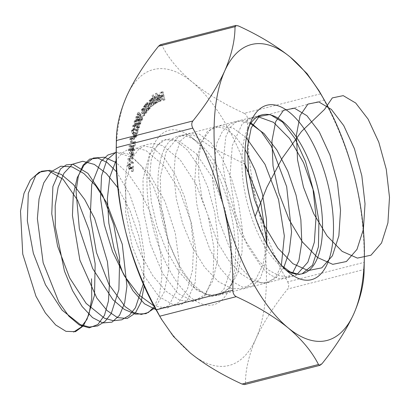 <?xml version="1.0" encoding="UTF-8"?>
<svg xmlns="http://www.w3.org/2000/svg" width="410" height="410" viewBox="0 0 410 410"><rect width="100%" height="100%" fill="white"/><g stroke="black" fill="none" stroke-linecap="round" stroke-linejoin="round"><path stroke-width="0.31" stroke-dasharray="2.05 1.54" d="M159.818 100.635L161.217 100.276L159.818 100.635L158.434 99.517L158.245 99.953L159.982 101.352C160.781 100.927 160.951 99.722 160.489 97.744L159.633 95.802L158.291 95.002L157.537 96.524L157.809 98.687L160.156 97.903L159.818 100.635M161.888 97.39L161.033 95.443L159.69 94.643L158.936 96.171L159.208 98.328L161.555 97.549L161.217 100.276L159.833 99.158L159.644 99.599L161.381 100.993L159.921 101.373L161.381 100.993C162.181 100.568 162.35 99.369 161.888 97.39L160.489 97.744M158.321 94.992L159.721 94.638L158.321 94.992M152.346 95.258L152.033 95.422L154.544 103.638L154.857 103.474L154.544 102.454L155.897 103.1C156.62 102.485 156.722 101.219 156.205 99.292C155.564 97.452 154.821 96.642 153.981 96.868L153.376 98.636L152.346 95.258L153.745 94.9L152.033 95.422M153.432 95.069L155.943 103.279L156.256 103.115L155.943 102.095L157.296 102.741L155.738 103.161L157.296 102.741C158.019 102.131 158.122 100.86 157.604 98.938L156.205 99.292M157.604 98.938C156.963 97.093 156.22 96.288 155.38 96.514L153.981 96.868L155.38 96.514L154.775 98.277L153.376 98.636M145.745 103.827L145.473 104.119L147.687 109.757L147.959 109.465L147.579 108.496L148.876 108.681L148.799 104.519C148.036 102.797 147.282 102.213 146.539 102.761L146.155 104.863L145.745 103.827L147.144 103.469L145.473 104.119M146.872 103.761L149.086 109.398L149.358 109.106L148.979 108.137L150.275 108.322L148.533 108.896L150.275 108.322L150.198 104.16L148.799 104.519M150.198 104.16C149.435 102.444 148.681 101.854 147.938 102.408L146.539 102.761L147.938 102.408L147.554 104.509L146.155 104.863M144.766 113.56L142.316 108.25L142.075 108.635L142.516 109.583L141.322 109.608L141.891 113.416L143.151 116.148L143.387 115.769L141.681 111.966L141.66 110.162L143.351 109.567L141.66 110.162L142.926 110.608L144.53 113.944L146.165 113.201L143.715 107.897L142.316 108.25M143.715 107.897L143.474 108.276L143.915 109.229L142.721 109.25L143.111 108.932L141.322 109.608L142.721 109.25L143.29 113.057L144.551 115.789L143.151 116.148M136.125 120.222L137.191 120.888L137.775 123.548L139.036 124.532L140.435 124.179L138.672 124.496L139.595 123.866L139.149 120.181L137.775 119.402L137.278 117.25L136.233 116.501L135.73 117.05L136.125 120.222L137.524 119.863L138.59 120.53L137.104 120.914L138.59 120.53L139.174 123.195L137.775 123.548M139.174 123.195L140.071 124.143L140.994 123.512L140.548 119.822L139.349 118.977L137.775 119.402L139.174 119.043L138.677 116.896L137.278 117.25M133.065 126.367L133.445 125.86L134.372 126.516L134.531 125.972L133.26 125.086L132.691 125.824L133.337 129.37L135.044 130.406L136.479 130.616L135.73 133.224L136.099 133.803L137.201 129.965L134.998 129.647L133.501 128.827L133.065 126.367L134.465 126.008L134.844 125.501L135.772 126.157L134.372 126.516M133.532 137.186L133.199 136.74L132.753 139.103L133.086 139.549L133.532 137.186L134.931 136.827L134.598 136.381L133.199 136.74M132.532 145.714L128.812 145.852L131.666 149.163L131.564 149.983L131.958 150.439L132.056 149.619L133.009 150.726L133.091 150.055L132.138 148.948L132.532 145.714L133.932 145.36L130.231 145.36L128.832 145.719M130.969 156.061L130.626 155.723L130.462 158.398L130.805 158.737L130.969 156.061L132.368 155.703L132.025 155.364L130.626 155.723M128.043 165.814L128.499 164.748L129.078 164.928L129.083 164.21L128.325 163.954L127.643 165.522L128.863 168.879L129.601 169.115L131.528 167.721L131.487 171.175L131.887 171.513L131.948 166.429L129.432 168.331L128.878 168.156L128.043 165.814L129.442 165.455L129.898 164.389L130.477 164.574L129.078 164.928M153.217 145.95A90.021 39.539 75.7 0 0 168.643 268.509A90.021 39.539 75.7 0 0 229.431 288.809A90.021 39.539 75.7 0 0 229.574 207.721A90.021 39.539 75.7 0 0 190.563 136.638A90.021 39.539 75.7 0 0 153.217 145.95M116.127 152.868A152.715 67.076 -104.3 0 1 126.716 96.109A152.715 67.076 -104.3 0 1 192.372 82.154A152.715 67.076 -104.3 0 1 256.921 203.55A152.715 67.076 -104.3 0 1 255.814 338.911A152.715 67.076 -104.3 0 1 190.158 352.866A152.715 67.076 -104.3 0 1 156.333 310.267M128.371 158.429L127.946 158.491L127.889 159.921L132.03 163.749L132.061 163.021L128.325 159.572L128.371 158.429L129.77 158.075L127.946 158.491M132.748 154.524L130.775 149.916L129.032 148.861L128.427 150.014L130.395 154.698L132.128 155.708L132.748 154.524L134.147 154.165L132.174 149.558L130.775 149.916M130.165 139.379L130.59 138.667L131.395 139.118L131.492 138.493L130.416 137.888L129.775 138.928L130.667 142.465L132.333 143.018L133.68 142.777L133.199 145.781L133.588 146.273L134.301 141.855L132.23 142.229L130.775 141.845L130.165 139.379L131.564 139.021L131.989 138.313L132.794 138.759L131.395 139.118M131.851 131.031L132.174 130.57L132.748 130.8L132.896 130.195L131.994 129.75L131.472 130.477L132.076 133.665L133.06 134.065L133.834 136.658L134.957 137.376L135.587 136.468L134.9 132.84L135.203 135.92L134.762 136.586L134.008 136.12L133.209 132.604L132.727 133.358L132.22 133.04L131.851 131.031L133.25 130.677L133.573 130.211L134.147 130.441L132.748 130.8M134.147 130.441L134.296 129.837L133.399 129.391L132.871 130.124L133.475 133.311L134.459 133.706L132.871 134.157L134.459 133.706L134.629 134.9L133.229 135.259M134.506 121.801L136.207 121.078L134.506 121.801L135.454 121.775L135.638 121.227L134.613 120.622L134.142 121.191L134.593 124.363L135.597 124.958L136.258 127.607L137.509 128.52L138.098 127.807L137.586 124.194L137.729 127.202L137.319 127.73L136.468 127.131L136.176 124.174L135.833 123.6L135.361 124.204L134.782 123.799L134.506 121.801M137.109 125.778L137.663 127.249L138.908 128.166L139.497 127.448L138.985 123.835L139.128 126.849L138.718 127.372L137.868 126.772L137.575 123.82L137.232 123.241L136.761 123.846L136.181 123.441L135.905 121.442L136.853 121.421L137.042 120.868L136.012 120.263L135.541 120.832L135.992 124.004L136.996 124.604L135.5 124.988L136.996 124.604L137.109 125.778L135.71 126.136M137.898 112.565L136.95 114.59L137.283 115.241L138.067 113.575L139.139 115.195L138.816 115.615L139.282 119.3L140.768 120.586L141.286 120.053L141.009 116.809L140.943 119.448L140.62 119.766L139.492 118.787L139.2 116.148L139.856 115.512L137.898 112.565L139.297 112.212L138.349 114.231L136.95 114.59M147.057 110.48L144.684 104.996L144.428 105.344L144.853 106.328L143.628 106.221L144.11 110.029L145.33 112.847L145.581 112.504L143.93 108.583L143.956 106.805L145.622 106.251L143.956 106.805L145.248 107.374L146.8 110.828L148.456 110.121L146.083 104.637L144.684 104.996M146.083 104.637L145.827 104.986L146.252 105.97L145.027 105.867L145.365 105.606L143.628 106.221L145.027 105.867L145.509 109.67L146.729 112.494L145.33 112.847M153.847 104.166L151.823 98.308L151.526 98.533L151.874 99.548L151.269 98.979L150.67 99.005L150.419 100.978L149.071 100.235L149.245 103.658L150.347 106.856L150.654 106.62L149.553 103.422L149.383 100.921L150.926 100.491L149.383 100.921C150.091 100.829 150.685 101.634 151.162 103.325L151.956 105.621L152.253 105.39L151.218 102.392L150.982 99.691L152.51 99.266L150.982 99.691L152.694 101.911L153.55 104.391L155.246 103.807L153.222 97.949L151.823 98.308M153.222 97.949L152.925 98.18L153.273 99.189L152.669 98.62L150.67 99.005L152.069 98.646L151.818 100.619L150.419 100.978M151.818 100.619L150.654 99.784L149.071 100.235L150.47 99.876L150.644 103.299L151.746 106.498L150.347 106.856M158.029 101.849L155.641 93.49L155.308 93.629L157.696 101.987L159.428 101.49L157.04 93.137L155.641 93.49M163.544 100.26L161.612 92.05L159.767 92.337L159.956 93.142L161.438 92.916L162.042 95.484L160.561 95.709L160.756 96.519L162.232 96.294L163.18 100.317L163.544 100.26L164.943 99.902L163.011 91.691L161.612 92.05M319.098 90.897L320.707 93.803L244.216 113.339C223.886 104.017 206.604 93.618 192.372 82.154C178.632 70.525 168.5 58.302 161.986 45.484L238.471 25.948M321.947 363.783L245.462 383.319C245.436 369.774 248.89 354.968 255.814 338.911C263.184 322.906 273.788 306.275 287.625 289.014L364.116 269.478L364.172 262.354L287.687 281.89C274.244 257.157 263.989 231.045 256.921 203.55C250.361 175.864 247.261 147.923 247.614 119.73L324.105 100.194C337.543 124.927 347.798 151.039 354.865 178.534C361.425 206.22 364.526 234.161 364.172 262.354M324.105 100.194L320.707 93.803M245.462 383.319L244.57 384.585M287.687 281.89C289.055 284.663 289.035 287.036 287.625 289.014M244.216 113.339C246.395 114.482 247.527 116.614 247.614 119.73M160.453 44.685L161.986 45.484M249.336 125.598A81.985 36.008 75.7 0 0 247.563 129.104A81.985 36.008 75.7 0 0 247.461 129.34A81.985 36.008 75.7 0 0 247.327 203.191A81.985 36.008 75.7 0 0 282.859 267.93A81.985 36.008 75.7 0 0 286.303 270.313M163.611 150.552A81.985 36.008 -104.3 0 1 177.971 136.289A81.985 36.008 -104.3 0 1 197.62 142.07A81.985 36.008 -104.3 0 1 233.152 206.809A81.985 36.008 -104.3 0 1 233.018 280.66A81.985 36.008 -104.3 0 1 218.55 295.154A81.985 36.008 -104.3 0 1 169.555 244.227A81.985 36.008 -104.3 0 1 163.611 150.552M130.477 164.574L130.482 163.857L129.083 164.21M130.482 163.857L129.724 163.595L129.042 165.163L127.643 165.522M129.042 165.163L130.262 168.52L128.863 168.879M130.262 168.52L131 168.756L131.784 168.29L132.927 167.362L131.528 167.721M132.927 167.362L132.886 170.821L131.487 171.175M132.886 170.821L133.286 171.154L131.887 171.513M133.286 171.154L133.347 166.076L131.948 166.429M133.347 166.076L130.831 167.972L128.878 168.156M130.277 167.798L129.442 165.455M129.345 158.137L129.288 159.567L127.889 159.921M129.288 159.567L133.429 163.39L132.03 163.749M133.429 163.39L133.46 162.667L132.061 163.021M133.46 162.667L129.724 159.218L128.325 159.572M129.724 159.218L129.77 158.075M132.025 155.364L131.861 158.04L130.462 158.398M131.861 158.04L132.204 158.378L130.805 158.737M132.204 158.378L132.368 155.703M132.174 149.558L130.431 148.502L129.826 149.655L128.427 150.014M129.826 149.655L131.794 154.339L130.395 154.698M131.794 154.339L133.527 155.349L134.147 154.165M131.856 153.694L130.216 150.091L130.662 149.286L132.133 150.229L133.773 153.806L132.932 154.534L131.856 153.694L130.457 154.052L128.817 150.444L129.263 149.645L130.734 150.588L132.374 154.16L131.533 154.893L130.457 154.052M133.332 154.596L131.533 154.893L133.332 154.596M130.216 150.091L128.817 150.444M133.773 153.806L132.374 154.16M130.231 145.36L128.812 145.852M130.211 145.494L133.065 148.809L131.666 149.163M133.065 148.809L132.963 149.629L131.564 149.983M132.963 149.629L133.358 150.086L131.958 150.439M133.358 150.086L133.455 149.266L132.056 149.619M133.455 149.266L134.408 150.367L133.009 150.726M134.408 150.367L134.49 149.696L133.091 150.055M134.49 149.696L133.537 148.589L132.138 148.948M133.537 148.589L133.932 145.36M133.388 146.139L133.148 148.133L131.441 146.155L133.388 146.139L131.989 146.498L131.748 148.492L130.042 146.508L131.989 146.498M133.148 148.133L131.748 148.492M131.441 146.155L130.042 146.508M132.794 138.759L132.891 138.134L131.492 138.493M132.891 138.134L131.815 137.529L131.174 138.57L129.775 138.928M131.174 138.57L132.066 142.111L130.667 142.465M132.066 142.111L133.732 142.665L135.08 142.419L133.68 142.777M135.08 142.419L134.598 145.422L133.199 145.781M134.598 145.422L134.992 145.914L133.588 146.273M134.992 145.914L135.7 141.496L134.301 141.855M135.7 141.496L133.629 141.87L132.174 141.486L130.775 141.845M132.174 141.486L131.564 139.021M134.598 136.381L134.152 138.744L132.753 139.103M134.152 138.744L134.485 139.19L133.086 139.549M134.485 139.19L134.931 136.827M134.296 129.837L132.896 130.195M132.871 130.124L131.472 130.477M133.475 133.311L132.076 133.665M134.629 134.9L135.233 136.304L133.834 136.658M135.233 136.304L136.356 137.017L136.986 136.11L135.587 136.468M136.986 136.11L136.299 132.486L134.9 132.84M136.299 132.486L136.161 133.071L134.762 133.424M136.161 133.071L136.607 134.311L135.208 134.67M136.607 134.311L136.602 135.566L135.203 135.92M136.602 135.566L136.161 136.228L135.408 135.761L134.008 136.12M135.408 135.761L134.967 132.768L133.568 133.127M134.967 132.768L134.608 132.245L133.209 132.604M134.608 132.245L134.126 133.004L133.624 132.686L132.22 133.04M133.624 132.686L133.25 130.677M135.772 126.157L135.93 125.619L134.531 125.972M135.93 125.619L134.659 124.727L134.09 125.465L132.691 125.824M134.09 125.465L134.736 129.012L133.337 129.37M134.736 129.012L136.443 130.052L137.878 130.257L136.479 130.616M137.878 130.257L137.13 132.866L135.73 133.224M137.13 132.866L137.499 133.445L136.099 133.803M137.499 133.445L138.6 129.606L137.201 129.965M138.6 129.606L136.397 129.288L134.9 128.468L133.501 128.827M134.9 128.468L134.465 126.008M136.853 121.421L135.454 121.775M137.042 120.868L135.638 121.227M135.541 120.832L134.142 121.191M135.992 124.004L134.593 124.363M137.663 127.249L136.258 127.607M139.497 127.448L138.098 127.807M138.985 123.835L137.586 124.194M138.811 124.363L137.411 124.722M139.205 125.65L137.806 126.008M139.128 126.849L137.729 127.202M137.868 126.772L136.468 127.131M137.575 123.82L136.176 124.174M137.232 123.241L135.833 123.6M136.181 123.441L134.782 123.799M140.994 123.512L139.595 123.866M140.548 119.822L139.149 120.181M138.677 116.896L137.632 116.143L137.13 116.691L135.73 117.05M137.13 116.691L137.524 119.863M140.645 122.897L140.251 123.364L139.379 122.703L139.062 120.13L139.451 119.689L140.363 120.35L140.645 122.897L138.852 123.717L137.98 123.056L137.663 120.489L138.052 120.048L138.964 120.709L139.246 123.256M138.734 119.53L137.027 120.212L137.335 119.889L136.315 119.684L136.094 117.66L137.816 116.937L137.493 117.301L138.477 117.414L138.734 119.53L137.714 119.325L137.493 117.301L136.094 117.66L137.078 117.767L137.335 119.889L138.734 119.53M137.714 119.325L136.315 119.684M138.477 117.414L137.078 117.767M139.379 122.703L137.98 123.056M139.062 120.13L137.663 120.489M140.363 120.35L138.964 120.709M138.349 114.231L138.683 114.882L137.283 115.241M138.683 114.882L139.467 113.216L138.067 113.575M139.467 113.216L140.538 114.836L139.139 115.195M140.538 114.836L138.816 115.615M140.215 115.256L140.681 118.941L139.282 119.3M140.681 118.941L142.167 120.232L142.685 119.699L141.286 120.053M142.685 119.699L142.408 116.455L141.009 116.809M142.408 116.455L142.183 116.932L140.784 117.291M142.183 116.932L142.342 119.09L140.943 119.448M142.342 119.09L142.019 119.412L140.891 118.434L139.492 118.787M140.891 118.434L140.599 115.789L139.2 116.148M140.599 115.789L141.255 115.154L139.856 115.512M141.255 115.154L139.297 112.212M143.474 108.276L142.075 108.635M143.915 109.229L142.516 109.583M144.551 115.789L144.786 115.41L143.387 115.769M144.786 115.41L143.08 111.607L141.681 111.966M143.08 111.607L143.059 109.808L144.33 110.249L142.926 110.608M144.33 110.249L145.929 113.585L144.53 113.944M145.929 113.585L146.165 113.201M145.827 104.986L144.428 105.344M146.252 105.97L144.853 106.328M146.729 112.494L146.98 112.145L145.581 112.504M146.98 112.145L145.33 108.225L143.93 108.583M145.33 108.225L145.355 106.446L146.647 107.02L145.248 107.374M146.647 107.02L148.2 110.469L146.8 110.828M148.2 110.469L148.456 110.121M149.086 109.398L147.687 109.757M149.358 109.106L147.959 109.465M148.979 108.137L147.579 108.496M147.554 104.509L147.144 103.469M148.246 106.339L146.847 106.697L146.79 103.489L148.189 103.13L149.932 104.488L149.988 107.692L149.727 107.856L148.246 106.339L148.456 102.961L146.79 103.489L148.533 104.847L148.328 108.214L149.727 107.856M149.988 107.692L148.584 108.05L146.847 106.697M149.932 104.488L148.533 104.847M152.925 98.18L151.526 98.533M153.273 99.189L151.874 99.548M152.669 98.62L152.069 98.646L152.669 98.62M151.746 106.498L150.654 106.62M152.054 106.262L150.952 103.064L150.783 100.563C151.49 100.476 152.084 101.275 152.561 102.966L153.355 105.262L151.956 105.621M153.355 105.262L152.253 105.39M153.653 105.032L152.617 102.034L152.382 99.333L154.093 101.552L154.949 104.037L153.55 104.391M154.949 104.037L155.246 103.807M155.943 103.279L154.544 103.638M156.256 103.115L154.857 103.474M155.943 102.095L154.544 102.454M154.775 98.277L153.745 94.9M157.05 102.059L155.528 102.464L153.94 100.552L154.18 97.621L155.703 97.216L157.291 99.133L157.05 102.059L155.339 100.194L155.58 97.262L154.18 97.621L155.892 99.486L155.651 102.418L157.05 102.059M155.339 100.194L153.94 100.552M157.291 99.133L155.892 99.486M157.04 93.137L155.308 93.629M156.707 93.27L159.095 101.629L157.696 101.987M159.095 101.629L159.428 101.49M159.833 99.158L158.434 99.517M159.644 99.599L158.245 99.953M161.033 95.443L159.633 95.802M158.936 96.171L157.537 96.524M159.208 98.328L157.809 98.687M161.555 97.549L160.156 97.903M161.34 96.888L159.398 97.534L159.921 95.376L158.486 95.745L159.3 96.099L159.941 97.247L157.999 97.893L158.486 95.745L159.885 95.386L160.7 95.74L161.34 96.888L159.941 97.247M159.398 97.534L157.999 97.893M160.7 95.74L159.3 96.099M163.011 91.691L159.767 92.337M161.166 91.978L161.355 92.788L159.956 93.142M161.355 92.788L162.837 92.557L161.438 92.916M162.837 92.557L163.441 95.125L162.042 95.484M163.441 95.125L160.561 95.709M161.96 95.356L162.155 96.165L160.756 96.519M162.155 96.165L163.631 95.935L162.232 96.294M163.631 95.935L164.579 99.958L163.18 100.317M164.579 99.958L164.943 99.902M297.214 274.162L288.548 276.986L278.99 275.694L268.981 270.349L258.992 261.247L240.936 233.854L228.139 199.198L222.855 164.441L225.797 136.755L230.118 127.454L236.001 121.883L243.109 120.355L251.028 122.949M283.71 267.797L275.484 278.457L265.07 283.136L253.201 281.475L240.737 273.624L228.575 260.232L217.602 242.392L202.186 199.347L198.794 177.607L198.604 158.065L201.535 142.301L207.281 131.584L215.286 126.787L224.834 128.315L235.073 136.079L245.103 149.471M266.756 243.801L263 264.655L255.502 279.984L244.888 288.307L232.07 288.819L218.212 281.501L204.559 267.12L192.341 247.127L182.64 223.527L176.305 198.691L173.83 175.111L175.347 155.149L180.579 140.814L188.887 133.558L199.332 134.126L210.75 142.501L221.892 157.881L231.532 178.765L238.594 203.135L242.259 228.595L242.038 252.657L237.836 272.973L229.943 287.569L219.022 295.021L206.03 294.626L192.131 286.452L178.581 271.338L166.598 250.823L157.245 226.955L151.331 202.14L149.317 178.857L151.28 159.449L156.902 145.863L165.507 139.472L176.121 140.953L187.575 150.183L198.604 166.281L207.998 187.677L214.712 212.288L217.951 237.718L217.274 261.467L212.626 281.219L204.344 295.056L193.136 301.632L179.98 300.33L166.055 291.305L152.623 275.489L140.891 254.472L131.897 230.374L126.413 205.605L124.855 182.655L127.259 163.821L133.265 151.003L142.157 145.494L152.925 147.877L164.395 157.952L175.296 174.747L184.433 196.626L190.783 221.456L193.587 246.82L192.454 270.226L187.365 289.388L178.709 302.447L167.218 308.141L153.914 305.932M116.143 152.089L128.212 154.006L141.204 165.814L153.294 186.048L162.76 212.185L168.223 240.947L168.812 268.719L164.277 292.017L155.016 307.93M116.481 171.764L129.642 194.125L139.523 223.276L144.392 254.841L143.274 284.074M255.112 216.567L266.895 245.252L281.567 265.501M298.229 274.208L302.108 273.808M257.711 116.589L249.336 118.449L242.105 124.117L232.291 145.627L229.923 177.038L235.217 212.375L246.922 244.903L262.554 268.432L270.836 275.325L278.861 278.492L286.206 277.77L292.479 273.214M250.566 123.615L239.947 121.052L230.379 123.702L222.43 131.4L216.572 143.654L212.324 178.452L218.356 219.263L232.752 255.707L241.879 269.288L251.458 278.539L260.827 282.864L269.314 281.993L276.33 275.997L281.368 265.28M246.354 137.832L233.398 128.243L220.969 125.583L210.104 130.129L201.715 141.486L196.477 158.655L194.791 180.092L196.723 203.898L202.038 227.939L210.171 250.074L220.319 268.324L231.486 281.07L242.597 287.174L252.565 286.103L260.427 277.98L265.393 263.558L266.946 244.15M245.067 164.277L212.175 147.585L194.335 135.546L185.858 134.531L178.135 136.971L166.158 151.674L160.254 177.187L161.227 209.192L168.725 242.274L181.256 270.815L196.477 289.983L211.596 296.553L218.228 294.688L223.819 289.455L230.861 269.944L231.312 241.418L224.905 208.808L212.534 177.735L196.118 153.571L178.268 140.502L169.699 138.923L161.832 140.814L149.435 154.498L142.987 179.272L143.403 210.945L150.409 244.15L162.611 273.255L177.72 293.334L192.951 301.002L199.726 299.689L205.502 294.995L213.031 276.391L214.046 248.429L208.177 215.937L196.231 184.531L180.051 159.633L162.211 145.55L153.56 143.413L145.56 144.74L138.529 149.465L132.748 157.399L125.773 181.41L125.624 212.713L132.133 246.005L143.987 275.638L158.957 296.604L174.286 305.353L181.194 304.604L187.155 300.448L195.16 282.772L196.733 255.404L191.409 223.081L179.898 191.373L163.974 165.763L146.16 150.685L137.437 147.995L129.309 148.758L122.098 152.94L116.102 160.377M156.005 309.693L168.771 305.819L177.094 289.701L179.436 263.994L175.239 232.921L165.004 201.551L150.198 175.024L133.045 157.681L116.138 152.382M154.319 306.67L159.639 294.011L161.94 276.524L160.961 255.655L156.717 233.126L149.491 210.807L139.81 190.537L128.402 173.994L116.132 162.544M144.146 286.062L143.71 262.262L138.8 235.955L129.857 210.11L117.783 187.652M131.784 168.29L130.385 168.648M131.595 167.49L130.195 167.849M132.133 150.229L130.734 150.588M133.732 142.665L132.333 143.018M133.629 141.87L132.23 142.229M136.443 130.052L135.044 130.406M136.397 129.288L134.998 129.647M143.29 113.057L141.891 113.416M143.618 112.878L142.219 113.237M145.027 111.638L143.628 111.997M145.509 109.67L144.11 110.029M145.852 109.531L144.453 109.885M147.328 108.46L145.929 108.819M150.644 103.299L149.245 103.658M150.952 103.064L149.553 103.422M152.561 102.966L151.162 103.325M152.617 102.034L151.218 102.392M154.093 101.552L152.694 101.911M218.55 295.154L302.508 273.711M177.971 136.289L261.928 114.846M282.859 267.93L289.916 273.362M247.461 129.34L251.048 121.191M197.62 142.07L190.563 136.638M233.018 280.66L229.431 288.809M128.499 164.748L129.898 164.389M128.325 163.954L129.724 163.595M129.601 169.115L131 168.756M129.432 168.331L130.831 167.972M129.032 148.861L130.431 148.502M132.128 155.708L133.527 155.349M129.263 149.645L130.662 149.286M130.59 138.667L131.989 138.313M130.416 137.888L131.815 137.529M132.174 130.57L133.573 130.211M131.994 129.75L133.399 129.391M134.957 137.376L136.356 137.017M134.762 136.586L136.161 136.228M132.727 133.358L134.126 133.004M133.445 125.86L134.844 125.501M133.26 125.086L134.659 124.727M134.613 120.622L136.012 120.263M137.509 128.52L138.908 128.166M137.319 127.73L138.718 127.372M135.361 124.204L136.761 123.846M136.233 116.501L137.632 116.143M138.852 123.717L140.251 123.364M138.052 120.048L139.451 119.689M140.768 120.586L142.167 120.232M140.62 119.766L142.019 119.412M150.849 98.912L152.248 98.554"/><path stroke-width="0.61" d="M161.381 319.103L173.425 336.395L190.158 352.866C204.431 364.357 221.713 374.75 242.008 384.052L318.493 364.516C311.954 351.667 301.821 339.444 288.107 327.846C273.834 316.356 256.552 305.962 236.257 296.661L159.772 316.197L161.381 319.103L156.333 310.267A152.715 67.076 -104.3 0 1 125.609 231.465A152.715 67.076 -104.3 0 1 116.127 152.868L116.363 140.522L192.849 120.986C206.558 103.93 217.162 87.299 224.665 71.089C231.547 55.217 234.997 40.411 235.017 26.681L158.526 46.217C144.689 63.478 134.085 80.109 126.716 96.109C119.792 112.171 116.337 126.972 116.363 140.522L116.307 147.646C115.958 175.9 119.059 203.842 125.609 231.465C132.702 259.017 142.957 285.129 156.374 309.806L232.865 290.27C233.208 262.01 230.107 234.074 223.558 206.45C216.465 178.898 206.209 152.781 192.792 128.11L116.307 147.646M235.017 26.681L235.909 25.415L238.471 25.948C258.802 35.27 276.084 45.669 290.316 57.133L307.069 73.626L319.098 90.897L324.146 99.732A152.715 67.076 -104.3 0 1 354.865 178.534A152.715 67.076 -104.3 0 1 364.352 257.132A152.715 67.076 -104.3 0 1 353.763 313.891C346.26 330.096 335.657 346.727 321.947 363.783L320.026 365.315L244.57 384.585L242.008 384.052M364.352 257.132L364.116 269.478C364.095 283.207 360.646 298.014 353.763 313.891A152.715 67.076 -104.3 0 1 288.107 327.846A152.715 67.076 -104.3 0 1 223.558 206.45A152.715 67.076 -104.3 0 1 224.665 71.089A152.715 67.076 -104.3 0 1 290.316 57.133A152.715 67.076 -104.3 0 1 324.146 99.732M192.849 120.986C191.444 122.949 191.424 125.322 192.792 128.11M232.865 290.27C232.947 293.37 234.079 295.502 236.257 296.661M318.493 364.516L320.026 365.315M251.161 120.929A90.021 39.539 -104.3 0 1 327.58 182.927A90.021 39.539 -104.3 0 1 289.916 273.362A90.021 39.539 -104.3 0 1 250.905 202.279A90.021 39.539 -104.3 0 1 251.048 121.191A90.021 39.539 -104.3 0 1 251.161 120.929M159.772 316.197L156.374 309.806M158.526 46.217L160.453 44.685L235.909 25.415M286.303 270.313A81.985 36.008 75.7 0 0 302.508 273.711A81.985 36.008 75.7 0 0 317.104 185.366A81.985 36.008 75.7 0 0 261.928 114.846A81.985 36.008 75.7 0 0 249.336 125.598M255.112 216.567L266.884 187.283L282.249 158.137L301.488 131.487L324.52 109.449L332.331 97.898L343.221 95.643L355.706 103.018L368.113 119.156L378.789 142.162L386.271 169.294L389.5 197.323L387.916 222.902L381.546 242.992L370.999 255.199L357.377 258.1L342.165 251.386L327.042 235.904L313.655 213.574L303.467 187.129L297.537 159.797L296.42 134.931L300.084 115.564L307.93 104.089L318.837 101.926L331.331 109.378L343.734 125.588L354.383 148.64L361.835 175.793L365.023 203.811L363.393 229.359L356.987 249.388L346.404 261.524L332.761 264.337L317.545 257.541L302.426 241.992L289.065 219.611L278.908 193.141L273.019 165.819L271.943 140.989L275.653 121.683L283.525 110.285L294.457 108.204L306.952 115.738L319.349 132.015L329.978 155.118L337.394 182.291L340.541 210.304L338.87 235.817L332.423 255.784L321.809 267.843L308.146 270.574L292.924 263.697L277.816 248.081L264.476 225.649L254.349 199.157L248.501 171.846L247.471 147.047L251.217 127.802L259.125 116.476L270.072 114.482L282.577 122.098L294.964 138.447L305.568 161.591L312.953 188.79L316.059 216.798L314.347 242.269L307.859 262.18L297.214 274.162M251.028 122.949L261.36 131.784L271.323 146.175L286.677 186.699L291.551 231.932L289.204 251.848L283.71 267.797M245.103 149.471L254.994 169.822L262.42 193.93L266.515 219.422L266.756 243.801M153.914 305.932L138.724 294.821L124.42 275.956L112.535 251.602L104.309 224.675L100.547 198.373L101.536 175.844L107 159.772L116.143 152.089M155.016 307.93L145.97 313.66L135.515 314.147L124.281 309.391L112.94 299.72L92.634 268.524L79.361 228.821L76.045 191.065L78.341 176.121L83.035 165.215L89.754 159.065L97.985 158.122L107.118 162.442L116.481 171.764M143.274 284.074L135.443 307.751L129.242 315.403L121.821 319.805L113.457 320.753L104.478 318.232L86.126 303.38L69.644 277.877L57.595 246.19L51.768 213.856L52.895 186.519L60.495 168.961L66.266 164.897L72.985 164.287L87.919 173.363L102.449 194.709L113.79 224.711L119.705 258.269L118.89 289.67L111.212 313.573L105.073 321.373L97.703 325.93L89.375 327.042L80.421 324.684L62.059 310.114L45.5 284.812L33.323 253.211L27.337 220.826L28.305 193.315L35.772 175.485L41.487 171.267L48.165 170.488L63.078 179.257L77.649 200.352L89.093 230.205L95.156 263.743L94.505 295.261L86.976 319.39L80.888 327.339L73.585 332.049M281.567 265.501L290.085 271.861L298.229 274.208M302.108 273.808L312.497 265.26L318.437 246.779L318.939 221L313.783 191.588L303.554 162.719L289.537 138.488L273.557 122.344L257.711 116.589M292.479 273.214L298.89 260.719L301.801 242.274L300.858 219.693L296.061 195.186L287.799 171.129L276.776 149.875L263.984 133.501L250.566 123.615M281.368 265.28L284.33 235.883L278.559 199.598L265.014 164.349L246.354 137.832M266.946 244.15L260.909 203.478L245.067 164.277M116.102 160.377L109.839 176.971L107.364 198.594L108.829 223.153L114.016 248.27L122.313 271.512L132.84 290.628L144.479 303.779L156.005 309.693M116.138 152.382L107.881 155.016L100.86 161.473L91.717 184.479L90.241 216.951L96.488 252.606L108.983 284.535L125.05 306.557L133.373 312.42L141.301 314.429L148.41 312.471L154.319 306.67M116.132 162.544L104.232 157.209L93.28 158.07L84.06 165.071L77.234 177.689L73.282 194.955L72.442 215.532L79.878 260.145L96.801 297.993L107.123 310.616L117.552 317.617L127.218 318.483L135.305 313.148L141.117 302.047L144.146 286.062M117.783 187.652L106.298 173.445L94.336 164.41L82.758 161.263L72.396 164.261L63.986 173.184L58.112 187.36L55.176 205.728L55.335 226.879L64.421 271.005L72.534 290.618L82.169 306.557L92.532 317.606L102.766 322.931L112.017 322.147L119.525 315.321L124.65 302.99L126.931 286.124L122.288 244.273L106.518 202.509L95.704 185.735L83.917 173.538L72.006 166.855L60.834 166.214L51.188 171.693L43.757 182.875L39.052 198.922L37.371 218.607L43.142 262.759L58.85 302.134L68.885 316.197L79.299 324.981L89.231 327.826L97.852 324.525L104.453 315.357L108.455 301.032L109.496 282.669L107.435 261.693L94.638 218.499L84.762 199.634L73.457 184.592L61.515 174.558L49.805 170.314L39.165 172.205L30.35 180.087L23.985 193.387L20.5 211.094L22.745 254.087L35.952 296.235L45.366 312.943L55.663 324.951L65.979 331.352L75.471 331.68L83.348 325.919L88.939 314.531L91.758 298.372L91.538 278.774"/></g></svg>
